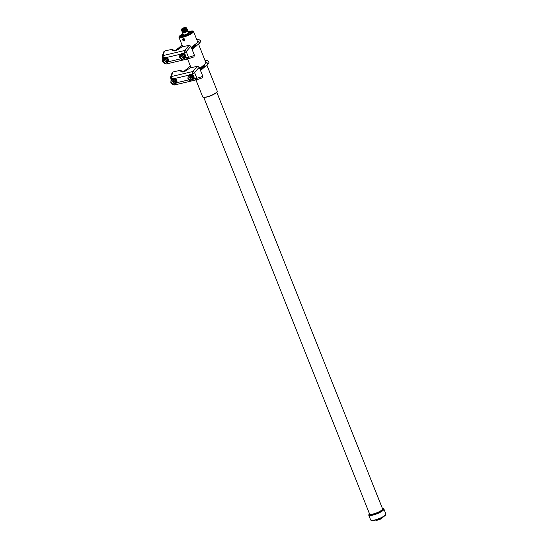 <?xml version="1.0" encoding="UTF-8"?>
<svg xmlns="http://www.w3.org/2000/svg" width="548" height="548" viewBox="0 0 548 548"><rect width="100%" height="100%" fill="white"/><g stroke="black" fill="none" stroke-linecap="round" stroke-linejoin="round"><path stroke-width="0.82" d="M382.059 518.072L382.504 517.737M376.545 520.388L380.168 519.36M381.374 518.559L379.415 519.531L371.832 520.6A7.987 1.802 -21.7 0 0 378.387 519.148A7.987 1.802 -21.7 0 0 384.936 515.689A7.987 1.802 -21.7 0 0 385.45 515.182A7.987 1.802 -21.7 0 0 385.819 514.36M195.944 79.94L202.691 96.9A7.823 1.76 -21.7 0 0 208.487 96.407A7.823 1.76 -21.7 0 0 216.378 92.496A7.823 1.76 -21.7 0 0 217.227 91.112L206.843 65.02M182.97 33.825A7.823 1.76 -21.7 0 0 179.778 35.819A7.823 1.76 -21.7 0 0 178.936 37.202A7.823 1.76 -21.7 0 0 184.731 36.709A7.823 1.76 -21.7 0 0 192.622 32.798A7.823 1.76 -21.7 0 0 193.471 31.414A7.823 1.76 -21.7 0 0 188.217 31.736M182.724 39.99C182.737 38.264 183.45 38.1 184.847 39.49C184.724 41.306 184.018 41.477 182.724 39.99M183.32 38.593A1.274 1.041 49.5 0 1 184.238 40.901A1.274 1.041 49.5 0 1 183.32 38.593M191.286 31.387A6.884 1.555 158.3 0 1 192.56 32.168A6.884 1.555 158.3 0 1 191.855 32.983A6.884 1.555 158.3 0 1 185.649 36.175A6.884 1.555 158.3 0 1 180.107 37.12A6.884 1.555 158.3 0 1 180.545 35.634A6.884 1.555 158.3 0 1 182.991 34.072M188.3 31.948A6.884 1.555 158.3 0 1 189.471 31.654M181.046 35.73L180.641 36.175L181.183 36.182L186.806 34.86L191.245 31.633L190.786 31.435A6.884 1.555 158.3 0 1 190.875 31.414M182.361 34.613A6.747 1.521 -21.7 0 0 180.71 35.736A6.747 1.521 -21.7 0 0 179.984 36.928A6.747 1.521 -21.7 0 0 180.203 37.154M182.162 34.777A6.747 1.521 -21.7 0 0 180.73 35.778A6.747 1.521 -21.7 0 0 179.991 36.949M181.025 36.648L188.478 34.894L190.656 33.442L190.314 33.325L191.629 32.106L191.362 31.435M192.512 32.25A6.747 1.521 -21.7 0 0 192.519 31.942A6.747 1.521 -21.7 0 0 191.43 31.606M192.519 31.942A6.747 1.521 -21.7 0 0 191.416 31.565M186.347 34.716L188.074 34.058L186.354 34.743M189.293 31.784L188.327 32.017M183.046 34.024L181.765 35.12M187.361 30.592A2.822 0.637 158.3 0 1 187.827 30.75L188.622 32.764A2.822 0.637 158.3 0 1 188.32 33.264A2.822 0.637 158.3 0 1 187.608 33.743M186.354 34.353A2.822 0.637 158.3 0 1 183.381 34.846L182.58 32.839A2.822 0.637 158.3 0 1 182.813 32.407M182.813 35.291L181.093 35.976L182.799 35.271M189.19 32.291L190.889 31.613M189.581 31.592L190.382 31.462L189.615 31.681M182.059 35.127L181.518 35.339M186.745 34.017L187.546 33.887L186.779 34.106M187.827 30.75A2.822 0.637 158.3 0 1 187.519 31.25A2.822 0.637 158.3 0 1 184.669 32.661A2.822 0.637 158.3 0 1 182.58 32.839M189.67 33.873L190.314 33.325M187.272 30.373L187.478 30.887A2.445 0.555 158.3 0 1 187.211 31.325A2.445 0.555 158.3 0 1 184.745 32.544A2.445 0.555 158.3 0 1 182.929 32.702L182.717 32.181A2.624 0.589 158.3 0 0 182.82 32.188L182.655 32.174A2.788 0.63 158.3 0 1 182.34 31.805M187.252 30.387A2.624 0.589 158.3 0 1 187.204 30.441A2.624 0.589 158.3 0 1 187.067 30.565A2.624 0.589 158.3 0 1 184.971 31.688A2.624 0.589 158.3 0 1 182.82 32.188M187.286 29.832A2.788 0.63 158.3 0 1 187.32 30.318A2.788 0.63 158.3 0 1 187.176 30.455A2.788 0.63 158.3 0 1 184.943 31.647A2.788 0.63 158.3 0 1 182.655 32.174M187.074 30.072A2.459 0.555 158.3 0 1 186.991 30.188A2.459 0.555 158.3 0 1 186.834 30.346A2.459 0.555 158.3 0 1 184.82 31.414A2.459 0.555 158.3 0 1 182.799 31.859A2.459 0.555 158.3 0 1 182.655 31.832M187.169 29.489A2.788 0.63 158.3 0 1 187.217 29.928A2.788 0.63 158.3 0 1 187.032 30.106A2.788 0.63 158.3 0 1 184.751 31.318A2.788 0.63 158.3 0 1 182.457 31.825A2.788 0.63 158.3 0 1 182.189 31.476M186.909 29.763A2.459 0.555 158.3 0 1 186.82 29.88A2.459 0.555 158.3 0 1 186.697 29.996A2.459 0.555 158.3 0 1 184.731 31.044A2.459 0.555 158.3 0 1 182.71 31.517A2.459 0.555 158.3 0 1 182.559 31.489M187.039 29.126A2.822 0.637 158.3 0 1 187.067 29.613A2.822 0.637 158.3 0 1 186.923 29.75A2.822 0.637 158.3 0 1 184.669 30.955A2.822 0.637 158.3 0 1 182.347 31.496A2.822 0.637 158.3 0 1 182.025 31.12M186.827 29.366A2.493 0.562 158.3 0 1 186.745 29.482A2.493 0.562 158.3 0 1 186.58 29.64A2.493 0.562 158.3 0 1 184.539 30.722A2.493 0.562 158.3 0 1 182.491 31.174A2.493 0.562 158.3 0 1 182.354 31.147M186.902 28.777A2.822 0.637 158.3 0 1 186.964 29.222A2.822 0.637 158.3 0 1 186.786 29.4A2.822 0.637 158.3 0 1 184.471 30.626A2.822 0.637 158.3 0 1 182.155 31.14A2.822 0.637 158.3 0 1 181.888 30.77M186.69 29.017A2.493 0.562 158.3 0 1 186.601 29.133A2.493 0.562 158.3 0 1 186.443 29.291A2.493 0.562 158.3 0 1 184.402 30.373A2.493 0.562 158.3 0 1 182.354 30.825A2.493 0.562 158.3 0 1 182.21 30.798M186.765 28.428A2.822 0.637 158.3 0 1 186.827 28.873A2.822 0.637 158.3 0 1 186.649 29.051A2.822 0.637 158.3 0 1 184.334 30.277A2.822 0.637 158.3 0 1 182.011 30.791A2.822 0.637 158.3 0 1 181.751 30.421M186.546 28.667A2.493 0.562 158.3 0 1 186.464 28.784A2.493 0.562 158.3 0 1 186.306 28.941A2.493 0.562 158.3 0 1 184.265 30.024A2.493 0.562 158.3 0 1 182.217 30.476A2.493 0.562 158.3 0 1 182.073 30.448M186.56 28.064A2.822 0.637 158.3 0 1 186.69 28.523A2.822 0.637 158.3 0 1 186.505 28.702A2.822 0.637 158.3 0 1 184.196 29.928A2.822 0.637 158.3 0 1 181.874 30.441A2.822 0.637 158.3 0 1 181.648 30.017M186.375 28.38A2.493 0.562 158.3 0 1 186.327 28.434A2.493 0.562 158.3 0 1 186.162 28.592A2.493 0.562 158.3 0 1 184.121 29.674A2.493 0.562 158.3 0 1 182.08 30.126A2.493 0.562 158.3 0 1 181.998 30.119M186.286 27.873A2.651 0.596 158.3 0 1 186.436 28.311A2.651 0.596 158.3 0 1 186.265 28.475A2.651 0.596 158.3 0 1 184.087 29.626A2.651 0.596 158.3 0 1 181.909 30.113A2.651 0.596 158.3 0 1 181.717 29.688M185.971 27.434A2.459 0.555 158.3 0 1 186.053 27.455A2.459 0.555 158.3 0 1 186.156 27.551L186.327 27.975A2.459 0.555 158.3 0 1 186.067 28.414A2.459 0.555 158.3 0 1 183.58 29.64A2.459 0.555 158.3 0 1 181.758 29.798L181.587 29.366A2.459 0.555 158.3 0 1 181.6 29.222A2.459 0.555 158.3 0 1 181.641 29.154M186.156 27.551A2.459 0.555 158.3 0 1 185.895 27.982A2.459 0.555 158.3 0 1 183.409 29.215A2.459 0.555 158.3 0 1 181.587 29.366M181.902 28.811A2.35 0.527 158.3 0 1 184.025 27.722A2.35 0.527 158.3 0 1 185.916 27.4A2.35 0.527 158.3 0 1 185.765 27.907A2.35 0.527 158.3 0 1 183.148 29.154A2.35 0.527 158.3 0 1 181.662 29.092A2.35 0.527 158.3 0 1 181.902 28.811M185.258 28.023A1.733 0.39 158.3 0 1 183.601 28.859A1.733 0.39 158.3 0 1 182.251 29.037A1.733 0.39 158.3 0 1 182.416 28.695A1.733 0.39 158.3 0 1 184.251 27.797A1.733 0.39 158.3 0 1 185.45 27.763A1.733 0.39 158.3 0 1 185.258 28.023M182.587 29.092A1.548 0.349 158.3 0 1 182.696 28.989A1.548 0.349 158.3 0 1 183.97 28.311A1.548 0.349 158.3 0 1 185.245 28.037M182.1 35.25L181.594 35.449M190.149 31.469L189.594 31.592M187.313 33.894L186.758 34.017M183.094 39.579L183.436 40.278L184.375 40.223L184.121 39.216L183.183 39.278L183.827 40.189M183.97 39.141L183.662 39.518M183.895 39.977L184.45 39.97M174.675 81.81A2.226 1.808 49.5 0 1 173.648 84.248A2.226 1.808 49.5 0 1 171.024 82.666A2.226 1.808 49.5 0 1 172.045 80.22A2.226 1.808 49.5 0 1 174.675 81.81M170.805 82.625L172.75 84.467L174.928 83.947L175.189 81.59L173.257 79.755L171.065 80.275L170.839 82.727M172.524 81.357A0.959 0.781 49.5 0 1 173.661 82.693M172.045 81.577A1.028 0.836 49.5 0 1 173.374 83.138M173.497 82.207A1.028 0.836 49.5 0 1 171.805 82.604A1.028 0.836 49.5 0 1 173.497 82.207M173.319 82.282A0.884 0.712 49.5 0 1 171.873 82.625A0.884 0.712 49.5 0 1 173.319 82.282M171.065 80.275L173.99 79.138L175.887 80.871L175.655 83.323L174.928 83.947M191.773 77.789A2.226 1.808 49.5 0 1 190.745 80.234A2.226 1.808 49.5 0 1 188.122 78.645A2.226 1.808 49.5 0 1 189.142 76.206A2.226 1.808 49.5 0 1 191.773 77.789M187.902 78.604L189.855 80.453L192.026 79.926L192.286 77.576L190.362 75.74L188.163 76.254L187.937 78.707M190.759 78.672A0.959 0.781 -130.5 0 0 189.622 77.343M189.142 77.563A1.028 0.836 49.5 0 1 190.471 79.118M190.594 78.186A1.028 0.836 49.5 0 1 188.902 78.583A1.028 0.836 49.5 0 1 190.594 78.186M190.416 78.261A0.884 0.712 49.5 0 1 188.971 78.604A0.884 0.712 49.5 0 1 190.416 78.261M188.163 76.254L191.088 75.117L192.985 76.85L192.752 79.309L192.026 79.926M193.006 78.186A2.315 1.884 -130.5 0 0 193.047 77.816M192.923 78.707A2.315 1.884 -130.5 0 0 193.218 76.597A2.315 1.884 -130.5 0 0 189.814 75.288A2.315 1.884 -130.5 0 0 189.745 75.35L189.814 75.288M175.908 82.2A2.315 1.884 -130.5 0 0 175.949 81.83M175.826 82.727A2.315 1.884 -130.5 0 0 176.12 80.618A2.315 1.884 -130.5 0 0 172.716 79.302A2.315 1.884 -130.5 0 0 172.647 79.364L172.716 79.302M192.28 79.713A2.925 2.377 -130.5 0 0 193.218 79.268A2.925 2.377 -130.5 0 0 193.718 76.48A2.925 2.377 -130.5 0 0 189.416 74.823A2.925 2.377 -130.5 0 0 188.834 75.679M193.3 79.193A2.925 2.377 -130.5 0 0 193.382 79.124A2.925 2.377 -130.5 0 0 193.752 78.713A2.925 2.377 -130.5 0 0 193.855 78.535A2.925 2.377 -130.5 0 0 193.882 76.336A2.925 2.377 -130.5 0 0 192.259 74.535A2.925 2.377 -130.5 0 0 192.047 74.432A2.925 2.377 -130.5 0 0 189.581 74.679A2.925 2.377 -130.5 0 0 189.505 74.754M175.182 83.728A2.925 2.377 -130.5 0 0 176.12 83.282A2.925 2.377 -130.5 0 0 176.62 80.501A2.925 2.377 -130.5 0 0 172.319 78.837A2.925 2.377 -130.5 0 0 171.736 79.7M176.203 83.214A2.925 2.377 -130.5 0 0 176.285 83.145A2.925 2.377 -130.5 0 0 176.648 82.727A2.925 2.377 -130.5 0 0 176.785 80.357A2.925 2.377 -130.5 0 0 174.949 78.453A2.925 2.377 -130.5 0 0 172.483 78.7A2.925 2.377 -130.5 0 0 172.408 78.768M203.212 65.534A1.028 0.836 49.5 0 1 204.541 67.089M203.103 65.63A1.028 0.836 49.5 0 1 204.431 67.185M202.986 65.719A1.028 0.836 49.5 0 1 204.322 67.281M202.876 65.815A1.028 0.836 49.5 0 1 204.205 67.37M202.767 65.911A1.028 0.836 49.5 0 1 204.096 67.466M202.657 66.007A1.028 0.836 49.5 0 1 203.986 67.562M202.548 66.103A1.028 0.836 49.5 0 1 203.877 67.657M202.438 66.198A1.028 0.836 49.5 0 1 203.767 67.753M202.322 66.287A1.028 0.836 49.5 0 1 203.657 67.849M202.212 66.383A1.028 0.836 49.5 0 1 203.541 67.938M202.102 66.479A1.028 0.836 49.5 0 1 203.431 68.034M201.993 66.575A1.028 0.836 49.5 0 1 203.322 68.13M201.883 66.671A1.028 0.836 49.5 0 1 203.212 68.226M201.774 66.767A1.028 0.836 49.5 0 1 203.103 68.322M201.657 66.856A1.028 0.836 49.5 0 1 202.993 68.411M201.548 66.952A1.028 0.836 49.5 0 1 202.876 68.507M201.438 67.048A1.028 0.836 49.5 0 1 202.767 68.603M201.328 67.144A1.028 0.836 49.5 0 1 202.657 68.699M201.219 67.24A1.028 0.836 49.5 0 1 202.548 68.795M201.102 67.329A1.028 0.836 49.5 0 1 202.438 68.89M200.993 67.425A1.028 0.836 49.5 0 1 202.322 68.98M200.883 67.52A1.028 0.836 49.5 0 1 202.212 69.075M200.774 67.616A1.028 0.836 49.5 0 1 202.102 69.171M200.664 67.712A1.028 0.836 49.5 0 1 201.993 69.267M200.554 67.808A1.028 0.836 49.5 0 1 201.883 69.363M200.438 67.897A1.028 0.836 49.5 0 1 201.774 69.459M200.328 67.993A1.028 0.836 49.5 0 1 201.657 69.548M200.219 68.089A1.028 0.836 49.5 0 1 201.548 69.644M200.109 68.185A1.028 0.836 49.5 0 1 201.438 69.74M199.999 68.281A1.028 0.836 49.5 0 1 201.328 69.836M199.89 68.377A1.028 0.836 49.5 0 1 201.219 69.932M199.773 68.466A1.028 0.836 49.5 0 1 201.109 70.028M199.725 68.507A1.028 0.836 49.5 0 1 200.993 70.117M199.732 68.521A1.028 0.836 49.5 0 1 200.883 70.213M199.746 68.569A1.028 0.836 49.5 0 1 200.774 70.308M199.773 68.63A1.028 0.836 49.5 0 1 200.664 70.404M199.815 68.726A1.028 0.836 49.5 0 1 200.554 70.5M199.856 68.843A1.028 0.836 49.5 0 1 200.527 70.521M199.917 68.993A1.028 0.836 49.5 0 1 200.52 70.493M199.999 69.192A1.028 0.836 49.5 0 1 200.486 70.425M200.116 69.486A1.028 0.836 49.5 0 1 200.417 70.254M184.34 71.541A1.028 0.836 49.5 0 0 183.573 71.72A1.028 0.836 49.5 0 1 184.06 71.61M183.676 71.637A1.028 0.836 49.5 0 1 184.573 71.487M183.786 71.541A1.028 0.836 49.5 0 1 184.779 71.439L182.32 72.014L182.744 71.356L181.532 71.637L181.957 70.98L180.772 71.254L181.189 70.596L179.963 70.884L180.361 70.26L172.908 72.014L171.264 76.569L171.983 79.213M183.895 71.446A1.028 0.836 49.5 0 1 184.861 71.329M184.005 71.35A1.028 0.836 49.5 0 1 184.929 71.213M184.121 71.254A1.028 0.836 49.5 0 1 184.998 71.103M184.231 71.158A1.028 0.836 49.5 0 1 185.073 70.993M184.34 71.069A1.028 0.836 49.5 0 1 185.142 70.884M184.45 70.973A1.028 0.836 49.5 0 1 185.21 70.781M184.56 70.877A1.028 0.836 49.5 0 1 185.436 70.719M184.669 70.781A1.028 0.836 49.5 0 1 185.649 70.671M184.786 70.685A1.028 0.836 49.5 0 1 185.847 70.624M184.895 70.589A1.028 0.836 49.5 0 1 186.032 70.582M185.005 70.5A1.028 0.836 49.5 0 1 186.21 70.541M185.114 70.404A1.028 0.836 49.5 0 1 186.382 70.5M185.224 70.308A1.028 0.836 49.5 0 1 186.484 70.397M185.334 70.213A1.028 0.836 49.5 0 1 186.567 70.274M185.45 70.117A1.028 0.836 49.5 0 1 186.642 70.151M185.56 70.028A1.028 0.836 49.5 0 1 186.717 70.028M185.669 69.932A1.028 0.836 49.5 0 1 186.793 69.911M185.779 69.836A1.028 0.836 49.5 0 1 186.909 69.815M185.888 69.74A1.028 0.836 49.5 0 1 187.087 69.774M185.998 69.644A1.028 0.836 49.5 0 1 187.258 69.733M186.114 69.548A1.028 0.836 49.5 0 1 187.423 69.692M184.786 71.439L190.081 67.979L197.54 66.226L192.889 71.487L192.204 74.391L194.567 72.5A1.452 0.904 41.4 0 0 192.889 71.487L171.264 76.569A1.452 1.226 19.8 0 0 170.544 77.254L172.209 72.631L172.908 72.014M180.552 70.747L180.361 70.26M197.54 66.226L199.219 67.24L202.849 76.357L202.198 77.919L196.369 79.823M193.752 78.713L196.883 78.309A1.452 1.041 71.9 0 1 196.3 79.85L202.198 77.919M196.225 79.864L196.3 79.85A1.452 1.041 71.9 0 1 196.225 79.864L193.855 78.535M173.812 84.296L174.538 84.967L196.054 79.905M170.613 78.131L172.045 79.131M181.395 71.11L181.189 70.596M182.155 71.493L181.957 70.98M182.95 71.87L182.744 71.356M175.298 80.131A2.315 1.884 -130.5 0 0 174.887 79.741M192.396 76.117A2.315 1.884 -130.5 0 0 191.985 75.727M191.067 75.11L190.362 75.74M192.286 77.576L193.019 76.953M173.257 79.755L173.99 79.138M175.189 81.59L175.915 80.974M166.332 60.842A2.226 1.808 49.5 0 1 165.304 63.287A2.226 1.808 49.5 0 1 162.681 61.698A2.226 1.808 49.5 0 1 163.701 59.259A2.226 1.808 49.5 0 1 166.332 60.842M162.461 61.664L164.407 63.506L166.585 62.979L166.845 60.629L164.914 58.794L162.722 59.307L162.496 61.76M164.181 60.396A0.959 0.781 49.5 0 1 165.318 61.725M163.701 60.616A1.028 0.836 49.5 0 1 165.03 62.171M165.154 61.239A1.028 0.836 49.5 0 1 163.462 61.636A1.028 0.836 49.5 0 1 165.154 61.239M164.975 61.314A0.884 0.712 49.5 0 1 163.53 61.657A0.884 0.712 49.5 0 1 164.975 61.314M162.722 59.307L165.647 58.17L167.606 60.054M167.599 60.054L167.311 62.362L166.585 62.979M183.429 56.828A2.226 1.808 49.5 0 1 182.402 59.266A2.226 1.808 49.5 0 1 179.778 57.684A2.226 1.808 49.5 0 1 180.799 55.238A2.226 1.808 49.5 0 1 183.429 56.828M179.559 57.643L181.511 59.485L183.683 58.965L183.943 56.608L182.018 54.773L179.819 55.286L179.593 57.745M182.416 57.711A0.959 0.781 -130.5 0 0 181.278 56.376M180.799 56.595A1.028 0.836 49.5 0 1 182.128 58.15M182.251 57.225A1.028 0.836 49.5 0 1 180.566 57.622A1.028 0.836 49.5 0 1 182.251 57.225M182.073 57.3A0.884 0.712 49.5 0 1 180.628 57.636A0.884 0.712 49.5 0 1 182.073 57.3M179.819 55.286L182.744 54.149L184.642 55.889L184.409 58.341L183.683 58.965M184.662 57.218A2.315 1.884 -130.5 0 0 184.703 56.848M184.58 57.745A2.315 1.884 -130.5 0 0 184.875 55.636A2.315 1.884 -130.5 0 0 181.47 54.321A2.315 1.884 -130.5 0 0 181.402 54.382L181.47 54.321M167.565 61.239A2.315 1.884 -130.5 0 0 167.606 60.869M167.483 61.76A2.315 1.884 -130.5 0 0 167.777 59.65A2.315 1.884 -130.5 0 0 164.373 58.341A2.315 1.884 -130.5 0 0 164.304 58.403L164.373 58.341M183.936 58.746A2.925 2.377 -130.5 0 0 184.875 58.3A2.925 2.377 -130.5 0 0 185.382 55.512A2.925 2.377 -130.5 0 0 181.073 53.855A2.925 2.377 -130.5 0 0 180.491 54.718M184.957 58.232A2.925 2.377 -130.5 0 0 185.039 58.163A2.925 2.377 -130.5 0 0 185.409 57.745A2.925 2.377 -130.5 0 0 185.512 57.574A2.925 2.377 -130.5 0 0 185.539 55.375A2.925 2.377 -130.5 0 0 183.916 53.567A2.925 2.377 -130.5 0 0 183.703 53.464A2.925 2.377 -130.5 0 0 181.237 53.718A2.925 2.377 -130.5 0 0 181.162 53.786M166.839 62.767A2.925 2.377 -130.5 0 0 167.777 62.321A2.925 2.377 -130.5 0 0 168.277 59.533A2.925 2.377 -130.5 0 0 163.975 57.876A2.925 2.377 -130.5 0 0 163.393 58.739M167.859 62.246A2.925 2.377 -130.5 0 0 167.941 62.184A2.925 2.377 -130.5 0 0 168.305 61.766A2.925 2.377 -130.5 0 0 168.442 59.396A2.925 2.377 -130.5 0 0 166.606 57.485A2.925 2.377 -130.5 0 0 164.14 57.732A2.925 2.377 -130.5 0 0 164.064 57.807M194.869 44.566A1.028 0.836 49.5 0 1 196.198 46.121M194.759 44.662A1.028 0.836 49.5 0 1 196.088 46.217M194.65 44.758A1.028 0.836 49.5 0 1 195.979 46.313M194.533 44.854A1.028 0.836 49.5 0 1 195.869 46.409M194.424 44.95A1.028 0.836 49.5 0 1 195.752 46.505M194.314 45.039A1.028 0.836 49.5 0 1 195.643 46.601M194.204 45.135A1.028 0.836 49.5 0 1 195.533 46.69M194.095 45.231A1.028 0.836 49.5 0 1 195.424 46.785M193.978 45.326A1.028 0.836 49.5 0 1 195.314 46.881M193.869 45.422A1.028 0.836 49.5 0 1 195.198 46.977M193.759 45.518A1.028 0.836 49.5 0 1 195.088 47.073M193.65 45.607A1.028 0.836 49.5 0 1 194.978 47.169M193.54 45.703A1.028 0.836 49.5 0 1 194.869 47.258M193.43 45.799A1.028 0.836 49.5 0 1 194.759 47.354M193.314 45.895A1.028 0.836 49.5 0 1 194.65 47.45M193.204 45.991A1.028 0.836 49.5 0 1 194.533 47.546M193.095 46.087A1.028 0.836 49.5 0 1 194.424 47.642M192.985 46.176A1.028 0.836 49.5 0 1 194.314 47.738M192.875 46.272A1.028 0.836 49.5 0 1 194.204 47.827M192.766 46.368A1.028 0.836 49.5 0 1 194.095 47.923M192.649 46.464A1.028 0.836 49.5 0 1 193.985 48.019M192.54 46.559A1.028 0.836 49.5 0 1 193.869 48.114M192.43 46.648A1.028 0.836 49.5 0 1 193.759 48.21M192.321 46.744A1.028 0.836 49.5 0 1 193.65 48.299M192.211 46.84A1.028 0.836 49.5 0 1 193.54 48.395M192.101 46.936A1.028 0.836 49.5 0 1 193.43 48.491M191.985 47.032A1.028 0.836 49.5 0 1 193.321 48.587M191.875 47.128A1.028 0.836 49.5 0 1 193.204 48.683M191.766 47.217A1.028 0.836 49.5 0 1 193.095 48.779M191.656 47.313A1.028 0.836 49.5 0 1 192.985 48.868M191.547 47.409A1.028 0.836 49.5 0 1 192.875 48.964M191.43 47.505A1.028 0.836 49.5 0 1 192.766 49.06M191.382 47.546A1.028 0.836 49.5 0 1 192.649 49.156M191.389 47.56A1.028 0.836 49.5 0 1 192.54 49.252M191.403 47.601A1.028 0.836 49.5 0 1 192.43 49.347M191.43 47.669A1.028 0.836 49.5 0 1 192.321 49.436M191.471 47.758A1.028 0.836 49.5 0 1 192.211 49.532M191.519 47.875A1.028 0.836 49.5 0 1 192.184 49.56M191.574 48.032A1.028 0.836 49.5 0 1 192.177 49.532M191.656 48.231A1.028 0.836 49.5 0 1 192.143 49.457M191.773 48.525A1.028 0.836 49.5 0 1 192.081 49.293M175.997 50.58A1.028 0.836 49.5 0 0 175.23 50.758A1.028 0.836 49.5 0 1 175.716 50.642M175.333 50.669A1.028 0.836 49.5 0 1 176.23 50.526M175.442 50.574A1.028 0.836 49.5 0 1 176.435 50.471M175.552 50.478A1.028 0.836 49.5 0 1 176.518 50.361M175.661 50.389A1.028 0.836 49.5 0 1 176.586 50.252M175.778 50.293A1.028 0.836 49.5 0 1 176.661 50.142M175.887 50.197A1.028 0.836 49.5 0 1 176.73 50.032M175.997 50.101A1.028 0.836 49.5 0 1 176.799 49.923M176.107 50.005A1.028 0.836 49.5 0 1 176.867 49.813L176.449 50.471L173.976 51.053L174.401 50.389L173.189 50.676L173.613 50.012L172.428 50.293L172.846 49.628L171.62 49.916L172.017 49.299L164.564 51.046L162.92 55.608L163.64 58.246M176.216 49.909A1.028 0.836 49.5 0 1 177.093 49.758M176.326 49.82A1.028 0.836 49.5 0 1 177.305 49.71M176.442 49.724A1.028 0.836 49.5 0 1 177.504 49.663M176.552 49.628A1.028 0.836 49.5 0 1 177.689 49.615M176.661 49.532A1.028 0.836 49.5 0 1 177.867 49.573M176.771 49.436A1.028 0.836 49.5 0 1 178.038 49.532M176.881 49.347A1.028 0.836 49.5 0 1 178.141 49.43M176.997 49.252A1.028 0.836 49.5 0 1 178.223 49.306M177.107 49.156A1.028 0.836 49.5 0 1 178.299 49.183M177.216 49.06A1.028 0.836 49.5 0 1 178.374 49.067M177.326 48.964A1.028 0.836 49.5 0 1 178.456 48.943M177.436 48.868A1.028 0.836 49.5 0 1 178.566 48.847M177.545 48.779A1.028 0.836 49.5 0 1 178.744 48.806M177.662 48.683A1.028 0.836 49.5 0 1 178.915 48.765M177.771 48.587A1.028 0.836 49.5 0 1 179.08 48.731M176.867 49.813L178.079 49.526L181.737 47.012L189.197 45.258L184.546 50.526L183.861 53.43L186.224 51.539A1.452 0.904 41.4 0 0 184.546 50.526L162.92 55.608A1.452 1.226 19.8 0 0 162.201 56.286L163.866 51.67L164.564 51.046M172.216 49.779L172.017 49.299M189.197 45.258L190.875 46.272L194.506 55.396L193.855 56.958L188.026 58.855M185.409 57.745L188.539 57.341A1.452 1.041 71.9 0 1 187.957 58.883L193.855 56.958M187.882 58.903L187.957 58.883A1.452 1.041 71.9 0 1 187.882 58.903L185.512 57.574M165.469 63.328L166.195 64.006L187.711 58.944M162.27 57.17L163.701 58.17M173.052 50.142L172.846 49.628M173.819 50.526L173.613 50.012M174.607 50.902L174.401 50.389M166.955 59.17A2.315 1.884 -130.5 0 0 166.544 58.78M184.053 55.149A2.315 1.884 -130.5 0 0 183.642 54.759M182.018 54.773L182.744 54.149M183.943 56.608L184.676 55.992M165.626 58.163L164.914 58.794M166.845 60.629L167.572 60.006M371.003 520.258A7.987 1.802 -21.7 0 0 371.832 520.6L370.674 519.956A8.165 1.843 -21.7 0 0 376.729 519.442A8.165 1.843 -21.7 0 0 384.97 515.36A8.165 1.843 -21.7 0 0 385.854 513.914L383.908 509.037L382.374 508.373M369.681 513.284L368.736 515.079A8.165 1.843 -21.7 0 0 374.791 514.565A8.165 1.843 -21.7 0 0 383.025 510.483A8.165 1.843 -21.7 0 0 383.908 509.037M369.407 513.586A7.795 1.76 -21.7 0 0 373.14 514.579A7.795 1.76 -21.7 0 0 382.593 510.222A7.795 1.76 -21.7 0 0 382.394 508.414M369.503 513.825A7.357 1.658 -21.7 0 0 373.757 514.298A7.357 1.658 -21.7 0 0 382.23 510.304A7.357 1.658 -21.7 0 0 382.49 508.66M203.76 97.325L369.564 513.969A6.987 1.575 -21.7 0 0 374.743 513.531A6.987 1.575 -21.7 0 0 381.792 510.037A6.987 1.575 -21.7 0 0 382.545 508.804L216.741 92.16M204.507 97.304A6.987 1.575 -21.7 0 0 210.247 95.969A6.987 1.575 -21.7 0 0 215.83 92.996A6.987 1.575 -21.7 0 0 216.186 92.66M188.211 34.229L188.478 34.894M186.806 34.86L187.074 35.531M190.91 31.633L189.19 32.318M191.245 31.633L191.505 32.305M181.183 36.182L181.45 36.853M186.847 34.216L187.361 34.01M189.69 31.791L190.197 31.585M190.601 67.856A0.945 0.767 -130.5 0 0 189.149 67.062L190.43 66.096M203.568 65.328L206.247 63.041A0.945 0.767 49.5 0 1 207.473 64.479C208.87 63.054 209.336 62.088 208.863 61.568L207.076 60.444L205.034 60.479M189.142 75.117L174.949 78.453M176.648 82.727L188.937 79.844M199.219 67.24L194.567 72.5L196.883 78.309L202.849 76.357M182.258 46.888A0.945 0.767 -130.5 0 0 180.806 46.094L182.094 45.128M195.225 44.367L197.903 42.08A0.945 0.767 49.5 0 1 199.13 43.511C200.527 42.093 200.993 41.121 200.52 40.607L198.732 39.483L196.691 39.518M180.799 54.149L166.606 57.485M168.305 61.766L180.593 58.876M190.875 46.272L186.224 51.539L188.539 57.341L194.506 55.396M381.579 518.442L385.45 515.182L385.854 513.914M206.103 63.164L198.499 44.052M197.76 42.203L193.471 31.414M191.088 67.74L187.601 58.972M182.744 46.779L178.936 37.202M370.674 519.956L368.736 515.079M190.889 31.585L189.334 31.75L189.17 32.264M182.792 35.243L181.237 35.415L181.073 35.928M188.053 34.01L186.498 34.175L186.334 34.695M180.641 36.175L180.909 36.846M182.354 30.825L182.011 30.791M182.217 30.476L181.874 30.441M182.799 31.859L182.457 31.825M182.71 31.517L182.347 31.496M205.76 62.308L206.939 62.335M204.794 66.767L207.473 64.479M207.11 62.267L206.247 63.041M186.471 69.349L189.149 67.062M172.798 84.063L174.538 84.967L196.143 79.892M170.544 77.254L171.236 80.131M197.417 41.347L198.595 41.367M196.451 45.799L199.13 43.511M198.766 41.306L197.903 42.08M178.127 48.388L180.806 46.094M164.455 63.095L166.195 64.006L187.8 58.924M162.201 56.286L162.893 59.163"/></g></svg>
